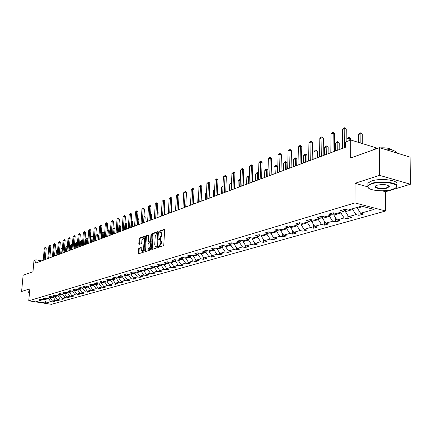 <?xml version="1.0" encoding="UTF-8"?>
<svg xmlns="http://www.w3.org/2000/svg" width="432" height="432" viewBox="0 0 432 432"><rect width="100%" height="100%" fill="white"/><g stroke="black" fill="none" stroke-linecap="round" stroke-linejoin="round"><path stroke-width="0.65" d="M158.247 246.861L158.522 247.331L163.301 245.786L163.798 244.814L164.63 230.035L164.311 229.365L159.462 231.044L159.116 231.725L159.338 232.195L160.283 231.919L161.287 234.074L161.222 235.3L159.64 238.394L158.684 239.274L158.9 239.749L159.84 239.49L160.855 241.672L160.785 242.897L159.203 245.986L158.247 246.861M160.094 239.544L160.569 239.641L161.584 241.817L161.514 243.049L158.976 247.185M164.597 229.657L160.186 231.201L159.845 232.027M160.542 231.979L161.012 232.076L162.016 234.23L161.946 235.451L159.413 239.587M138.937 248.216L138.472 249.145L138.218 253.136L138.515 253.805L143.548 252.185L144.023 251.246L144.904 236.925L144.531 236.282L139.579 238.016L139.115 238.945L138.812 243.745L139.104 244.404L141.286 243.67L141.755 242.735L141.907 240.349L143.375 237.805L144.158 239.566L143.581 248.989L142.117 251.521L141.323 249.734L141.124 247.498L138.937 248.216L139.649 248.357L139.18 249.286L138.964 253.67M382.126 190.809L385.549 191.759L410.4 184.243L379.555 175.349L379.48 147.679L350.676 157.993L350.773 140.011L345.357 142.074L345.319 147.312L35.672 263.104L35.975 259.81L33.982 260.566L32.967 271.744L23.123 275.27L21.6 291.508L29.846 288.83L28.75 300.807L354.974 202.927L385.636 210.994L51.44 304.328L28.75 300.807M379.555 175.349L355.055 183.298L354.974 202.927M151.465 248.827L151.853 249.496L157.043 247.811L157.534 246.85L158.382 232.216L158.074 231.547L152.809 233.377L152.329 234.333L151.465 248.827L152.188 248.972L152.226 249.372M150.223 250.02L145.147 251.667L144.769 251.008L145.643 236.666L146.119 235.721L148.36 234.954L148.657 235.613L148.306 241.445L148.608 242.114L150.131 241.612L150.611 240.662L150.973 234.571L151.367 233.896L150.703 249.075L150.223 250.02M379.48 147.679L410.098 157.135L410.4 184.243M53.055 301.185L52.99 301.963L54.778 301.455L52.526 301.104L55.404 300.283L57.661 300.64L59.481 300.127L57.218 299.765L60.145 298.933L62.419 299.295L64.271 298.766L61.992 298.404L64.978 297.551L67.268 297.918L69.158 297.383L66.863 297.016L69.908 296.147L72.209 296.519L74.137 295.974L71.825 295.601L74.93 294.716L77.247 295.094L79.213 294.538L76.885 294.16L80.05 293.258L82.382 293.641L84.386 293.074L82.048 292.685L85.271 291.767L87.62 292.156L89.667 291.578L87.313 291.184L90.601 290.245L92.966 290.644L95.051 290.056L92.68 289.656L96.039 288.695L98.415 289.1L100.543 288.495L98.156 288.095L101.585 287.118L103.982 287.523L106.148 286.907L103.75 286.497L107.244 285.503L109.658 285.919L111.872 285.287L109.453 284.872L113.027 283.851L115.452 284.278L117.715 283.635L115.279 283.208L118.93 282.172L121.37 282.598L123.682 281.945L121.23 281.513L124.956 280.454L127.418 280.886L129.778 280.222L127.305 279.779L131.112 278.694L133.591 279.142L136.004 278.456L133.515 278.008L137.403 276.901L139.903 277.355L142.366 276.658L139.86 276.199L143.834 275.071L146.351 275.53L148.867 274.817L146.345 274.352L150.406 273.197L152.939 273.661L155.515 272.932L152.977 272.462L157.129 271.28L159.678 271.755L162.313 271.01L159.754 270.529L164.003 269.32L166.574 269.8L169.263 269.039L166.693 268.553L171.04 267.311L173.621 267.802L176.38 267.025L173.788 266.528L178.238 265.259L180.841 265.761L183.659 264.962L181.051 264.46L185.603 263.158L188.222 263.671L191.111 262.85L188.482 262.337L193.147 261.009L195.788 261.527L198.742 260.69L196.096 260.167L200.875 258.806L203.531 259.335L206.561 258.476L203.893 257.942L208.786 256.549L211.464 257.089L214.569 256.214L211.885 255.663L216.896 254.237L219.591 254.788L222.772 253.886L220.072 253.33L225.212 251.867L227.923 252.428L231.185 251.505L228.469 250.938L233.739 249.431L236.471 250.009L239.814 249.064L237.076 248.481L242.482 246.942L245.236 247.531L248.665 246.559L245.905 245.965L251.456 244.382L254.227 244.982L257.747 243.988L254.966 243.378L260.663 241.758L263.455 242.368L267.068 241.348L264.271 240.727L270.119 239.058L272.927 239.684L276.637 238.637L273.823 238.005L279.833 236.293L282.658 236.93L286.47 235.85L283.635 235.208L289.813 233.447L292.658 234.101L296.573 232.988L293.722 232.33L300.067 230.521L302.935 231.19L306.963 230.051L304.09 229.376L310.613 227.513L313.497 228.199L317.644 227.027L314.75 226.336L321.462 224.419L324.367 225.121L328.628 223.916L325.717 223.209L332.629 221.238L335.551 221.956L339.941 220.714L337.009 219.985L344.12 217.96L347.063 218.695L351.583 217.415L348.635 216.675L355.963 214.585L358.922 215.336L363.577 214.018L360.612 213.257L374.08 209.417L361.503 206.123L348.116 210.049L345.087 209.272L340.475 210.638L343.499 211.41L345.487 209.374M52.99 301.963L50.749 301.612L45.77 303.032L36.439 301.579L41.348 300.137L39.074 299.781L40.824 299.263L43.103 299.619L45.938 298.787L43.654 298.426L45.436 297.902L47.731 298.264L50.62 297.416L48.314 297.049L50.134 296.509L52.445 296.876L55.388 296.012L53.071 295.639L54.923 295.094L57.251 295.466L60.253 294.586L57.915 294.208L59.805 293.647L62.149 294.03L65.21 293.128L62.861 292.745L64.784 292.178L67.144 292.561L70.265 291.643L67.9 291.254L69.865 290.677L72.236 291.065L75.422 290.131L73.04 289.737L75.044 289.143L77.431 289.543L80.681 288.587L78.284 288.182L80.33 287.577L82.733 287.982L86.049 287.01L83.635 286.6L85.72 285.984L88.144 286.394L91.53 285.401L89.095 284.985L91.228 284.353L93.668 284.774L97.119 283.759L94.673 283.338L96.849 282.695L99.301 283.117L102.832 282.08L100.364 281.653L102.584 280.994L105.057 281.426L108.664 280.368L106.18 279.936L108.448 279.261L110.938 279.704L114.62 278.618L112.115 278.176L114.437 277.49L116.942 277.938L120.706 276.831L118.184 276.383L120.555 275.681L123.082 276.134L126.922 275.006L124.384 274.547L126.808 273.834L129.352 274.293L133.277 273.143L130.723 272.673L133.202 271.939L135.761 272.414L139.779 271.231L137.203 270.756L139.736 270.005L142.317 270.486L146.426 269.282L143.834 268.796L146.426 268.029L149.024 268.515L153.225 267.284L150.617 266.792L153.263 266.004L155.882 266.501L160.186 265.237L157.556 264.74L160.267 263.936L162.902 264.443L167.303 263.147L164.657 262.64L167.432 261.819L170.089 262.332L174.593 261.009L171.925 260.485L174.771 259.648L177.444 260.172L182.061 258.817L179.372 258.282L182.288 257.423L184.977 257.958L189.707 256.57L187.002 256.03L189.983 255.145L192.699 255.69L197.543 254.27L194.816 253.719L197.878 252.812L200.61 253.368L205.573 251.91L202.829 251.348L205.961 250.42L208.715 250.987L213.808 249.491L211.043 248.918L214.256 247.968L217.031 248.546L222.253 247.012L219.467 246.424L222.766 245.452L225.558 246.04L230.915 244.469L228.112 243.869L231.498 242.87L234.306 243.475L239.809 241.861L236.984 241.245L240.457 240.219L243.292 240.835L248.935 239.177L246.089 238.55L249.658 237.497L252.509 238.129L258.309 236.423L255.442 235.786L259.108 234.7L261.981 235.348L267.937 233.599L265.054 232.945L268.817 231.827L271.712 232.486L277.835 230.688L274.93 230.024L278.802 228.879L281.718 229.549L288.009 227.702L285.088 227.021L289.067 225.839L292 226.53L298.474 224.629L295.531 223.927L299.63 222.718L302.578 223.425L309.242 221.465L306.277 220.752L310.495 219.505L313.47 220.228L320.328 218.214L317.342 217.48L321.683 216.194L324.675 216.934L331.744 214.861L328.736 214.11L333.207 212.787L336.22 213.543L343.499 211.41M53.195 296.654L53.152 297.189L50.29 298.026L50.333 297.497M50.29 298.026L52.526 301.104M53.152 297.189L55.404 300.283M45.938 298.787L46.742 298.107M57.926 295.267L57.877 295.807L54.961 296.66L55.004 296.125M54.961 296.66L57.218 299.765M57.877 295.807L60.145 298.933M50.62 297.416L51.44 296.719M62.737 293.857L62.694 294.397L59.719 295.267L59.762 294.727M59.719 295.267L61.992 298.404M62.694 294.397L64.978 297.551M55.388 296.012L56.225 295.304M67.646 292.415L67.603 292.961L64.573 293.846L64.616 293.306M64.573 293.846L66.863 297.016M67.603 292.961L69.908 296.147M60.253 294.586L61.101 293.857M72.652 290.947L72.608 291.497L69.514 292.399L69.557 291.854M69.514 292.399L71.825 295.601M72.608 291.497L74.93 294.716M65.21 293.128L66.08 292.388M77.755 289.445L77.711 290.002L74.558 290.925L74.601 290.374M74.558 290.925L76.885 294.16M77.711 290.002L80.05 293.258M70.265 291.643L71.15 290.887M82.955 287.917L82.912 288.479L79.699 289.418L79.742 288.862M79.699 289.418L82.048 292.685M82.912 288.479L85.271 291.767M75.422 290.131L76.324 289.354M88.263 286.362L88.22 286.929L84.942 287.885L84.985 287.323M84.942 287.885L87.313 291.184M88.22 286.929L90.601 290.245M80.681 288.587L81.599 287.793M93.679 284.769L93.636 285.341L90.293 286.319L90.337 285.752M90.293 286.319L92.68 289.656M93.636 285.341L96.039 288.695M86.049 287.01L86.989 286.2M99.209 283.1L99.166 283.727L95.747 284.726L95.791 284.148M95.747 284.726L98.156 288.095M99.166 283.727L101.585 287.118M91.53 285.401L92.486 284.569M104.852 281.394L104.803 282.074L101.32 283.095L101.363 282.512M101.32 283.095L103.75 286.497M104.803 282.074L107.244 285.503M97.119 283.759L98.096 282.911M110.619 279.644L110.565 280.39L107.006 281.432L107.05 280.843M107.006 281.432L109.453 284.872M110.565 280.39L113.027 283.851M102.832 282.08L103.826 281.21M116.5 277.857L116.446 278.667L112.811 279.731L112.855 279.137M112.811 279.731L115.279 283.208M116.446 278.667L118.93 282.172M108.664 280.368L109.679 279.477M122.51 276.032L122.45 276.912L118.741 277.997L118.784 277.398M118.741 277.997L121.23 281.513M122.45 276.912L124.956 280.454M114.62 278.618L115.657 277.711M128.65 274.169L128.59 275.114L124.794 276.226L124.837 275.621M124.794 276.226L127.305 279.779M128.59 275.114L131.112 278.694M120.706 276.831L121.765 275.897M134.924 272.257L134.86 273.278L130.982 274.412L131.02 273.802M130.982 274.412L133.515 278.008M134.86 273.278L137.403 276.901M126.922 275.006L128.007 274.05M141.334 270.302L141.264 271.404L137.306 272.565L137.344 271.944M137.306 272.565L139.86 276.199M141.264 271.404L143.834 275.071M133.277 273.143L134.384 272.16M147.89 268.304L147.82 269.487L143.77 270.675L143.807 270.049M143.77 270.675L146.345 274.352M147.82 269.487L150.406 273.197M139.779 271.231L140.908 270.227M154.591 266.258L154.516 267.527L150.374 268.742L150.412 268.11M150.374 268.742L152.977 272.462M154.516 267.527L157.129 271.28M146.426 269.282L147.582 268.245M161.444 264.163L161.368 265.523L157.135 266.76L157.167 266.123M157.135 266.76L159.754 270.529M161.368 265.523L164.003 269.32M153.225 267.284L154.408 266.22M168.453 262.111L168.377 263.471L164.047 264.74L164.079 264.098M164.047 264.74L166.693 268.553M168.377 263.471L171.04 267.311M160.186 265.237L161.39 264.152M175.619 260.075L175.549 261.371L171.115 262.672L171.153 262.019M171.115 262.672L173.788 266.528M175.549 261.371L178.238 265.259M167.303 263.147L168.539 262.03M182.957 257.996L182.893 259.222L178.357 260.55L178.389 259.897M178.357 260.55L181.051 264.46M182.893 259.222L185.603 263.158M174.593 261.009L175.856 259.859M190.469 255.874L190.409 257.024L185.765 258.385L185.798 257.72M185.765 258.385L188.482 262.337M190.409 257.024L193.147 261.009M182.061 258.817L183.352 257.634M198.164 253.697L198.11 254.772L193.352 256.165L193.385 255.49M193.352 256.165L196.096 260.167M198.11 254.772L200.875 258.806M189.707 256.57L191.03 255.355M206.042 251.473L205.999 252.461L201.123 253.892L201.155 253.206M201.123 253.892L203.893 257.942M205.999 252.461L208.786 256.549M197.543 254.27L198.893 253.022M214.121 249.199L214.083 250.096L209.088 251.559L209.115 250.873M209.088 251.559L211.885 255.663M214.083 250.096L216.896 254.237M205.573 251.91L206.96 250.625M222.404 246.872L222.372 247.671L217.247 249.172L217.274 248.476M217.247 249.172L220.072 253.33M222.372 247.671L225.212 251.867M213.808 249.491L215.228 248.168M230.899 244.474L230.872 245.187L225.612 246.721L225.644 246.019M225.612 246.721L228.469 250.938M230.872 245.187L233.739 249.431M222.253 247.012L223.706 245.651M239.609 241.915L239.587 242.633L234.198 244.21L234.225 243.454M234.198 244.21L237.076 248.481M239.587 242.633L242.482 246.942M230.915 244.469L232.405 243.065M248.551 239.29L248.53 240.019L243 241.634L243.027 240.781M243 241.634L245.905 245.965M248.53 240.019L251.456 244.382M239.809 241.861L241.331 240.408M257.731 236.596L257.71 237.33L252.034 238.993L252.061 238.027M252.034 238.993L254.966 243.378M257.71 237.33L260.663 241.758M248.935 239.177L250.501 237.681M267.16 233.825L267.138 234.571L261.306 236.277L261.338 235.202M261.306 236.277L264.271 240.727M267.138 234.571L270.119 239.058M258.309 236.423L259.913 234.884M276.836 230.985L276.82 231.741L270.832 233.491L270.864 232.297M270.832 233.491L273.823 238.005M276.82 231.741L279.833 236.293M267.937 233.599L269.584 232.006M286.783 228.064L286.767 228.83L280.611 230.629L280.643 229.306M280.611 230.629L283.635 235.208M286.767 228.83L289.813 233.447M277.835 230.688L279.526 229.046M297.011 225.061L296.995 225.839L290.666 227.686L290.698 226.222M290.666 227.686L293.722 232.33M296.995 225.839L300.067 230.521M288.009 227.702L289.748 226.001M307.519 221.972L307.508 222.761L301.001 224.662L301.034 223.052M301.001 224.662L304.09 229.376M307.508 222.761L310.613 227.513M298.474 224.629L300.256 222.869M318.335 218.797L318.325 219.596L311.634 221.551L311.661 219.785M311.634 221.551L314.75 226.336M318.325 219.596L321.462 224.419M309.242 221.465L311.072 219.645M329.465 215.53L329.459 216.335L322.569 218.354L322.596 216.421M322.569 218.354L325.717 223.209M329.459 216.335L332.629 221.238M320.328 218.214L322.207 216.324M340.924 212.166L340.918 212.981L333.828 215.06L333.85 212.949M333.828 215.06L337.009 219.985M340.918 212.981L344.12 217.96M331.744 214.861L333.677 212.9M352.728 208.699L352.723 209.531L345.416 211.664L345.433 209.434M345.416 211.664L348.635 216.675M352.723 209.531L355.963 214.585M363.01 206.518L357.361 208.17L357.361 207.338M357.361 208.17L360.612 213.257M385.549 191.759L385.636 210.994M41.715 260.847L35.975 259.81M377.465 148.23L350.773 140.011M44.761 299.133L44.717 299.657L48.514 298.544L48.562 298.021M43.589 299.479L44.717 299.657L45.77 303.032M48.514 298.544L50.749 301.612M41.348 300.137L42.136 299.468M358.933 210.638L358.922 215.336M347.09 214.272L347.063 218.695M335.588 217.787L335.551 221.956M324.416 221.195L324.367 225.121M313.556 224.5L313.497 228.199M302.994 227.707L302.935 231.19M292.723 230.818L292.658 234.101M282.733 233.836L282.658 236.93M273.002 236.768L272.927 239.684M263.531 239.62L263.455 242.368M254.308 242.39L254.227 244.982M245.317 245.084L245.236 247.531M236.552 247.709L236.471 250.009M228.01 250.263L227.923 252.428M219.677 252.747L219.591 254.788M211.545 255.172L211.464 257.089M203.612 257.531L203.531 259.335M195.869 259.832L195.788 261.527M188.303 262.073L188.222 263.671M180.916 264.265L180.841 265.761M173.696 266.398L173.621 267.802M166.644 268.483L166.574 269.8M159.748 270.518L159.678 271.755M153.009 272.468L152.939 273.661M146.421 274.363L146.351 275.53M139.973 276.221L139.903 277.355M133.661 278.035L133.591 279.142M127.489 279.812L127.418 280.886M121.441 281.551L121.37 282.598M115.522 283.252L115.452 284.278M109.728 284.92L109.658 285.919M104.047 286.551L103.982 287.523M98.485 288.149L98.415 289.1M93.037 289.715L92.966 290.644M87.691 291.249L87.62 292.156M82.453 292.756L82.382 293.641M77.312 294.23L77.247 295.094M72.274 295.672L72.209 296.519M67.333 297.092L67.268 297.918M62.483 298.485L62.419 299.295M57.726 299.846L57.661 300.64M355.055 183.298L367.583 186.775M158.35 231.844L153.527 233.528L153.047 234.484L152.188 248.972M156.622 246.829L156.967 246.159L157.496 232.853L156.794 233.091L155.234 236.164L154.721 244.901L155.725 247.077L157.54 246.802M158.333 233.064L157.599 232.902M157.351 246.974L156.708 247.185M148.624 235.246L146.831 235.872L146.362 236.812L145.519 251.548M149.18 242.201L151.157 241.439M147.938 247.514L148.754 249.318L150.244 246.753L150.449 243.394L150.142 242.719L148.619 243.221L148.138 244.166L147.938 247.514M149.278 249.426L150.768 247.952M151.065 243L150.287 242.779M141.388 247.779L139.649 248.357M142.646 251.629L144.088 250.22M144.79 238.729L143.57 237.843M144.871 236.558L140.287 238.162L139.822 239.09L139.552 244.264M362.275 143.554L362.297 134.093L360.866 133.645L358.592 134.514L358.565 142.409M358.592 134.514L359.759 133.175L360.893 132.732L362.297 134.093M360.844 143.111L360.893 132.732M342.387 148.408L342.533 129.481L343.715 128.12L344.844 127.672L344.79 128.579L346.253 129.044L346.167 141.766M342.533 129.481L344.79 128.579L344.655 147.56M344.844 127.672L346.253 129.044M392.186 189.464L395.113 188.212C402.484 184.108 382.309 180.182 371.947 183.789C369.333 184.642 367.983 185.63 367.897 186.748C367.276 190.382 383.821 192.213 392.186 189.464M368.469 187.963L367.546 186.424L367.907 185.506L371.698 183.389C381.154 180.074 400.437 182.963 396.452 187.04L395.912 187.574M387.185 188.06C381.991 189.805 372.103 187.898 375.683 185.83L377.066 185.225C383.405 184.048 387.482 184.491 389.302 186.559L387.185 188.06M375.565 185.911L375.527 185.954C373.777 187.85 382.514 189.151 386.937 187.666L388.773 186.667L388.735 185.717M383.395 148.889C390.998 149.143 395.383 150.498 396.544 152.95M372.217 150.282L374.593 148.975L378.346 148.084M380.128 147.879C385.884 147.56 389.842 148.252 392.008 149.969M367.907 185.031L367.907 183.109L371.693 180.976C381.148 177.638 400.415 180.533 396.436 184.642L396.441 185.053M28.879 293.09L28.69 292.594L29.543 292.124M28.798 291.379L29.678 290.677M29.516 292.41L28.847 293.004L29.414 293.528M344.93 209.947L345.427 209.984M350.584 140.081L350.595 138.569L349.175 138.127L346.966 138.974L346.95 141.469M346.966 138.974L348.116 137.651L349.218 137.225L350.595 138.569M349.159 140.627L349.218 137.225M333.261 213.322L333.844 213.365M339.169 149.612L339.228 142.916L337.819 142.484L335.669 143.311L335.594 150.946M335.669 143.311L336.803 142.004L337.878 141.593L339.228 142.916M337.748 150.142L337.878 141.593M330.804 152.739L331.009 134.066L332.176 132.727L333.272 132.289L333.202 133.196L334.654 133.645L334.476 151.367M331.009 134.066L333.202 133.196L333.007 151.913M333.272 132.289L334.654 133.645M319.556 156.946L319.815 138.521L320.965 137.198L322.029 136.777L321.943 137.673L323.384 138.11L323.158 155.596M319.815 138.521L321.943 137.673L321.694 156.146M322.029 136.777L323.384 138.11M321.932 216.599L322.591 216.653M328.104 153.749L328.18 147.139L326.776 146.723L324.691 147.523L324.594 155.061M324.691 147.523L325.809 146.237L326.857 145.832L328.18 147.139M326.689 154.278L326.857 145.832M310.932 219.785L311.661 219.845M317.342 157.772L317.439 151.249L316.046 150.838L314.015 151.621L313.902 159.057M314.015 151.621L315.122 150.347L316.138 149.958L317.439 151.249M315.932 158.301L316.138 149.958M306.882 161.687L306.995 155.245L305.608 154.845L303.637 155.601L303.496 162.95M303.637 155.601L304.727 154.348L305.716 153.97L306.995 155.245M305.478 162.211L305.716 153.97M308.626 161.033L308.939 142.846L310.073 141.545L311.11 141.134L311.008 142.025L312.439 142.452L312.163 159.71M308.939 142.846L311.008 142.025L310.705 160.256M311.11 141.134L312.439 142.452M298.01 165.002L298.366 147.053L299.489 145.768L300.494 145.368L300.375 146.254L301.801 146.669L301.477 163.706M298.366 147.053L300.375 146.254L300.029 164.246M300.494 145.368L301.801 146.669M287.685 168.863L288.09 151.141L289.192 149.877L290.169 149.488L290.045 150.363L291.46 150.773L291.087 167.589M288.09 151.141L290.045 150.363L289.645 168.129M290.169 149.488L291.46 150.773M277.641 172.622L278.089 155.12L279.18 153.873L280.13 153.495L279.99 154.364L281.394 154.764L280.984 171.369M278.089 155.12L279.99 154.364L279.547 171.904M280.13 153.495L281.394 154.764M267.867 176.272L268.358 158.992L269.433 157.761L270.362 157.388L270.211 158.258L271.604 158.647L271.156 175.046M268.358 158.992L270.211 158.258L269.725 175.581M270.362 157.388L271.604 158.647M258.358 179.831L258.887 162.761L259.951 161.546L260.847 161.185L260.685 162.049L262.073 162.427L261.587 178.621M258.887 162.761L260.685 162.049L260.167 179.156M260.847 161.185L262.073 162.427M249.097 183.292L249.658 166.433L250.711 165.229L251.586 164.884L251.413 165.737L252.79 166.109L252.272 182.11M249.658 166.433L251.413 165.737L250.857 182.633M251.586 164.884L252.79 166.109M240.073 186.667L240.673 170.008L241.709 168.82L242.568 168.48L242.384 169.328L243.751 169.69L243.194 185.501M240.673 170.008L242.384 169.328L241.79 186.025M242.568 168.48L243.751 169.69M231.282 189.956L231.914 173.497L233.771 171.99L233.582 172.832L234.938 173.189L234.355 188.806M231.914 173.497L233.582 172.832L232.956 189.329M233.771 171.99L234.938 173.189M222.718 193.158L223.376 176.893L225.202 175.408L225.002 176.245L226.352 176.591L225.736 192.029M223.376 176.893L225.002 176.245L224.348 192.548M225.202 175.408L226.352 176.591M214.364 196.285L215.055 180.203L216.848 178.745L216.637 179.572L217.976 179.912L217.334 195.172M215.055 180.203L216.637 179.572L215.951 195.691M216.848 178.745L217.976 179.912M206.215 199.33L206.933 183.433L208.694 181.996L208.478 182.817L209.806 183.152L209.137 198.234M206.933 183.433L208.478 182.817L207.765 198.752M208.694 181.996L209.806 183.152M198.266 202.3L199.006 186.586L200.74 185.171L200.518 185.987L201.836 186.311L201.145 201.226M199.006 186.586L200.518 185.987L199.778 201.739M200.74 185.171L201.836 186.311M190.507 205.205L191.273 189.664L192.98 188.266L192.748 189.076L194.06 189.4L193.342 204.142M191.273 189.664L192.748 189.076L191.986 204.649M192.98 188.266L194.06 189.4M182.936 208.035L183.724 192.667L185.398 191.29L185.161 192.094L186.467 192.407L185.728 206.993M183.724 192.667L185.161 192.094L184.378 207.495M185.398 191.29L186.467 192.407M175.538 210.8L176.353 195.604L178 194.243L177.757 195.043L179.048 195.35L178.286 209.774M176.353 195.604L177.757 195.043L176.947 210.276M178 194.243L179.048 195.35M168.318 213.505L169.15 198.466L170.77 197.127L170.521 197.921L171.806 198.223L171.023 212.49M169.15 198.466L170.521 197.921L169.69 212.987M170.77 197.127L171.806 198.223M161.26 216.14L162.108 201.269L163.706 199.946L163.453 200.734L164.727 201.031L163.928 215.141M162.108 201.269L163.453 200.734L162.605 215.638M163.706 199.946L164.727 201.031M156.443 247.223L155.725 247.077M154.359 218.722L155.234 204.007L156.8 202.7L156.541 203.483L157.81 203.774L156.994 217.739M155.234 204.007L156.541 203.483L155.677 218.23M156.8 202.7L157.81 203.774M296.698 165.494L296.827 159.133L295.456 158.744L293.533 159.478L293.377 166.736M293.533 159.478L294.608 158.242L295.569 157.874L296.827 159.133M295.304 166.012L295.569 157.874M286.789 169.198L286.934 162.913L285.568 162.535L283.694 163.253L283.527 170.419M283.694 163.253L284.764 162.032L285.698 161.671L286.934 162.913M285.401 169.717L285.698 161.671M277.139 172.805L277.301 166.601L275.945 166.228L274.12 166.925L273.931 174.004M274.12 166.925L275.173 165.721L276.086 165.37L277.301 166.601M275.756 173.324L276.086 165.37M267.743 176.321L267.916 170.186L266.566 169.825L264.794 170.505L264.589 177.498M264.794 170.505L265.831 169.317L266.717 168.971L267.916 170.186M266.366 176.834L266.717 168.971M258.547 173.626L257.434 173.329L255.701 173.993L255.485 180.905M255.701 173.993L256.727 172.816L257.596 172.487L258.552 173.426M257.218 180.257L257.596 172.487M249.307 176.947L248.53 176.747L246.845 177.395L246.607 184.226M246.845 177.395L247.855 176.234L248.702 175.905L249.323 176.45M248.297 183.595L248.702 175.905M240.305 180.193L238.205 180.706L237.956 187.461M238.205 180.706L239.204 179.561L240.332 179.404M239.603 186.845L240.03 179.242M231.536 183.362L229.775 183.94L229.516 190.615M229.775 183.94L231.568 182.498L231.125 190.015M222.982 186.548L221.557 187.094L221.287 193.693M221.557 187.094L223.015 185.792M214.645 189.745L213.532 190.172L213.251 196.7M213.532 190.172L214.677 189M206.507 192.872L205.697 193.18L205.405 199.633M205.697 193.18L206.534 192.224M198.569 195.917L198.05 196.117L197.743 202.495M198.05 196.117L198.585 195.502M190.82 198.887L190.264 205.297M190.577 198.979L190.831 198.693M178.465 209.709L178.578 204.25M171.445 212.333L171.736 206.971L171.331 206.879M171.353 206.48L171.736 206.971M164.581 214.898L164.878 209.596L164.252 209.455M164.284 208.834L164.878 209.596M157.378 211.162L158.171 212.161L157.329 211.972M157.864 217.409L158.171 212.161M150.611 213.651L151.61 214.672L150.563 214.439M151.297 219.866L151.61 214.672M143.991 216.2L144.439 216.151L145.184 217.129L143.948 216.875M144.871 222.269L145.184 217.129M143.613 222.739L144.239 216.103M147.62 221.243L148.505 206.68L150.055 205.394L149.785 206.172L151.043 206.458L150.212 220.271M148.505 206.68L149.785 206.172L148.905 220.763M150.055 205.394L151.043 206.458M141.026 223.706L141.928 209.299L143.451 208.03L143.181 208.796L144.434 209.077L143.586 222.75M141.928 209.299L143.181 208.796L142.285 223.236M143.451 208.03L144.434 209.077M134.579 226.12L135.497 211.858L136.998 210.605L136.723 211.367L137.965 211.642L137.101 225.175M135.497 211.858L136.723 211.367L135.805 225.661M136.998 210.605L137.965 211.642M128.272 228.479L129.206 214.364L130.68 213.122L130.405 213.883L131.636 214.153L130.756 227.545M129.206 214.364L130.405 213.883L129.47 228.026M130.68 213.122L131.636 214.153M137.511 218.695L138.164 218.565L138.904 219.532L137.473 219.359M138.58 224.624L138.904 219.532M137.327 225.088L137.965 218.516M131.177 221.179L132.025 220.925L132.748 221.886L131.134 221.789M132.424 226.924L132.748 221.886M131.177 227.389L131.825 220.882M124.961 223.727L126.009 223.236L126.727 224.186L124.934 224.17M126.392 229.181L126.727 224.186M125.156 229.64L125.809 223.198M118.886 226.217L119.923 225.461L120.825 226.444L119.648 226.195L118.865 226.498M120.485 231.39L120.825 226.444M119.259 231.849L119.923 225.461M112.936 228.652L114.151 227.68L115.042 228.658L113.875 228.409L112.925 228.776M114.701 233.55L115.042 228.658M113.481 234.009L114.151 227.68M109.037 235.672L109.382 230.823L108.216 230.58L107.141 230.996L106.747 236.525M107.141 230.996L108.502 229.856L109.382 230.823M107.822 236.126L108.502 229.856M103.48 237.746L103.831 232.945L102.676 232.708L101.623 233.113L101.218 238.594M101.623 233.113L102.962 231.989L103.831 232.945M102.276 238.199L102.962 231.989M98.037 239.782L98.388 235.024L97.243 234.792L96.212 235.192L95.801 240.619M96.212 235.192L97.529 234.079L98.388 235.024M96.838 240.235L97.529 234.079M122.099 230.785L123.044 216.81L124.502 215.59L124.222 216.346L125.442 216.61L124.551 229.867M123.044 216.81L124.222 216.346L123.277 230.348M124.502 215.59L125.442 216.61M116.057 233.048L117.018 219.208L118.449 218.003L118.168 218.754L119.378 219.013L118.476 232.141M117.018 219.208L118.168 218.754L117.207 232.616M118.449 218.003L119.378 219.013M110.144 235.256L111.116 221.557L112.531 220.369L112.239 221.108L113.449 221.368L112.531 234.365M111.116 221.557L112.239 221.108L111.272 234.835M112.531 220.369L113.449 221.368M104.35 237.422L105.338 223.857L106.731 222.68L106.439 223.42L107.633 223.673L106.709 236.542M105.338 223.857L106.439 223.42L105.457 237.011M106.731 222.68L107.633 223.673M98.68 239.544L99.673 226.109L101.05 224.948L100.753 225.682L101.941 225.931L101.007 238.675M99.673 226.109L100.753 225.682L99.76 239.139M101.05 224.948L101.941 225.931M93.123 241.623L94.127 228.317L95.483 227.167L95.186 227.896L96.368 228.139L95.423 240.759M94.127 228.317L95.186 227.896L94.187 241.223M95.483 227.167L96.368 228.139M87.68 243.659L88.695 230.477L90.029 229.343L89.732 230.067L90.904 230.305L89.948 242.806M88.695 230.477L89.732 230.067L88.722 243.27M90.029 229.343L90.904 230.305M82.345 245.651L83.371 232.6L84.688 231.476L84.386 232.195L85.552 232.432L84.586 244.814M83.371 232.6L84.386 232.195L83.365 245.273M84.688 231.476L85.552 232.432M92.702 241.78L93.058 237.065L91.913 236.839L90.904 237.227L90.493 242.606M90.904 237.227L92.205 236.126L93.058 237.065M91.508 242.228L92.205 236.126M77.117 247.606L78.149 234.673L79.45 233.566L79.142 234.279L80.303 234.511L79.331 246.78M78.149 234.673L79.142 234.279L78.116 247.234M79.45 233.566L80.303 234.511M87.464 243.74L87.826 239.063L86.692 238.842L85.698 239.22L85.288 244.55M85.698 239.22L86.983 238.135L87.826 239.063M86.281 244.183L86.983 238.135M71.987 249.523L73.03 236.714L74.315 235.618L74.007 236.326L75.157 236.552L74.174 248.708M73.03 236.714L74.007 236.326L72.97 249.161M74.315 235.618L75.157 236.552M82.334 245.657L82.696 241.029L81.572 240.808L80.595 241.18L80.179 246.461M80.595 241.18L81.864 240.106L82.696 241.029M81.151 246.1L81.864 240.106M66.96 251.402L68.008 238.712L69.277 237.627L68.963 238.329L70.108 238.556L69.125 250.598M68.008 238.712L68.963 238.329L67.921 251.046M69.277 237.627L70.108 238.556M77.49 242.919L76.545 242.735L75.589 243.103L75.168 248.335M75.589 243.103L76.842 242.039L77.506 242.735M76.124 247.979L76.842 242.039M62.03 253.249L63.083 240.667L64.336 239.598L64.022 240.295L65.156 240.516L64.168 252.45M63.083 240.667L64.022 240.295L62.975 252.898M64.336 239.598L65.156 240.516M72.376 244.771L70.675 244.987L70.254 250.171M70.675 244.987L71.912 243.934L72.403 244.399M71.194 249.826L71.912 243.934M57.197 255.058L58.255 242.59L59.486 241.531L59.173 242.222L60.302 242.444L59.303 254.27M58.255 242.59L59.173 242.222L58.12 254.713M59.486 241.531L60.302 242.444M67.36 246.596L65.858 246.834L65.432 251.98M65.858 246.834L66.614 245.975L67.403 246.035M66.35 251.635L67.079 245.797M52.45 256.835L53.514 244.48L54.734 243.427L54.416 244.118L55.539 244.334L54.535 256.052M53.514 244.48L54.416 244.118L53.352 256.495M54.734 243.427L55.539 244.334M62.44 248.384L61.123 248.654L60.696 253.746M61.123 248.654L62.5 247.655M61.598 253.411L62.332 247.622M47.79 258.574L48.865 246.326L50.069 245.29L49.75 245.975L50.863 246.186L49.853 257.801M48.865 246.326L49.75 245.975L48.681 258.239M50.069 245.29L50.863 246.186M57.613 250.139L56.479 250.436L56.047 255.485M56.479 250.436L57.672 249.415L56.938 255.155M43.222 260.285L44.296 248.146L45.484 247.12L45.166 247.801L46.273 248.006L45.257 259.519M44.296 248.146L45.166 247.801L44.091 259.956M45.484 247.12L46.273 248.006M159.932 246.132L159.203 245.986M161.514 243.049L160.785 242.897M161.584 241.817L160.855 241.672M159.754 238.75L159.025 238.599M160.364 238.545L159.64 238.394M161.946 235.451L161.222 235.3M162.016 234.23L161.287 234.074M160.186 231.201L159.462 231.044M159.316 246.332L158.593 246.186M153.047 234.484L152.329 234.333M153.527 233.528L152.809 233.377M157.572 246.278L156.967 246.159M158.312 233.453L157.712 233.323M145.481 251.149L144.769 251.008M146.362 236.812L145.643 236.666M146.831 235.872L146.119 235.721M149.402 242.244L148.684 242.098M150.849 241.758L150.131 241.612M151.2 240.781L150.611 240.662M151.562 234.689L150.973 234.571M150.833 246.872L150.244 246.753M151.033 243.513L150.449 243.394M144.153 249.102L143.581 248.989M144.736 239.684L144.158 239.566M139.52 243.886L138.812 243.745M139.822 239.09L139.115 238.945M140.287 238.162L139.579 238.016M138.931 253.276L138.218 253.136M139.18 249.286L138.472 249.145M158.215 233.01L157.55 232.87M149.321 242.26L148.608 242.114M149.472 249.464L148.754 249.318M150.86 242.87L150.217 242.735M142.83 251.662L142.117 251.521M367.907 183.109L367.907 185.506M388.773 186.667L388.768 185.738M388.946 186.235L389.302 186.559M367.897 186.748L367.546 186.424M28.82 291.152L28.69 292.594"/></g></svg>
